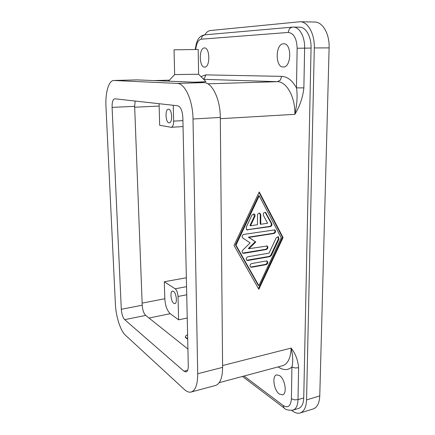 <?xml version="1.0" encoding="UTF-8"?>
<svg xmlns="http://www.w3.org/2000/svg" width="435" height="435" viewBox="0 0 435 435"><rect width="100%" height="100%" fill="white"/><g stroke="black" fill="none" stroke-linecap="round" stroke-linejoin="round"><path stroke-width="0.65" d="M204.368 47.953L204.466 47.948C210.116 47.453 210.284 67.539 204.673 67.088L204.64 67.093C199.072 67.55 198.746 47.861 204.368 47.953M283.511 43.756L283.702 43.75C292.021 43.163 291.51 67.528 283.299 66.995L283.234 66.995C275.05 67.55 275.252 43.745 283.511 43.756M279.585 375.601C285.137 378.972 287.404 393.985 282.494 394.866L279.368 394.056C273.838 390.391 271.761 375.753 276.649 374.883L279.585 375.601M203.683 79.328L277.394 81.682C286.638 81.492 295.37 97.255 294.87 114.323C297.11 104.204 297.649 95.401 296.485 87.897L303.875 87.881L304.625 48.089C304.973 36.763 299.487 26.894 293.206 27.068L299.59 27.16C305.925 26.986 311.433 36.806 311.063 48.068L303.739 397.922L298.013 399.64L298.611 367.749L295.039 367.966L291.928 366.988C293.185 362.056 292.924 355.754 291.146 348.082L222.589 365.541M168.639 109.201C172.195 109.288 172.815 122.996 169.275 122.822L169.003 122.806C165.474 122.556 164.887 109.054 168.427 109.19L168.639 109.201M173.483 291.336C176.392 292.945 177.54 303.423 174.832 303.608L173.799 303.331C170.901 301.602 169.808 291.287 172.51 291.086L173.483 291.336M174.647 74.586L198.599 74.238L198.197 49.481L174.043 49.807M198.616 74.276L205.826 81.459C206.484 81.688 203.085 81.916 195.636 82.15L193.825 82.199M191.166 392.017L215.499 385.47C220.099 383.866 222.47 377.836 222.606 367.368L220.3 117.428C220.338 99.251 212.177 82.422 203.988 82.612L137.025 79.882L113.796 80.48L177.203 83.411C184.951 83.232 192.863 100.441 193.009 119.005L197.708 373.747C197.68 384.388 195.5 390.478 191.166 392.017C189.051 392.539 186.794 391.701 184.396 389.504L125.383 335.151C120.479 330.812 115.879 316.354 115.389 304.288L105.966 106.499C105.21 92.807 108.723 80.415 113.796 80.48M135.144 101.034L134.649 106.341L142.207 305.207C142.571 309.981 143.735 313.379 145.709 315.402L187.915 349.049M124.693 319.66C122.817 317.577 121.686 314.113 121.3 309.274L112.089 107.38C112.012 102.203 112.877 99.332 114.682 98.767L177.73 105.781C180.683 106.787 182.39 110.707 182.852 117.542L188.284 365.791C188.29 369.38 187.556 371.43 186.082 371.952L183.967 371.207L124.693 319.66L145.709 315.402M246.64 229.794L269.776 226.39C271.157 225.863 271.625 224.857 271.195 223.378L265.154 212.307M270.347 226.602L246.748 229.859L246.172 227.369L251.974 215.048L254.209 214.009C255.062 214.564 255.274 215.412 254.85 216.559L250.517 225.77L257.46 224.748L257.493 215.238C257.77 213.601 258.575 212.927 259.923 213.215L260.793 214.776L260.75 224.264L267.579 223.264L263.403 215.363C263.034 213.313 263.757 212.334 265.584 212.421L271.766 223.585C272.201 225.064 271.728 226.069 270.347 226.602L269.776 226.39M260.75 224.264L260.184 224.058L260.228 214.58L259.488 213.09M250.517 225.77L249.962 225.558L254.29 216.364L253.774 213.884M251.609 267.269L250.625 267.079C249.57 265.633 249.902 264.464 251.615 263.567L266.209 260.967L267.112 261.13C268.199 262.544 267.889 263.708 266.187 264.632L251.609 267.269L251.06 267.003L265.622 264.377C267.253 263.545 267.607 262.408 266.677 260.967M250.522 266.998L251.06 267.003M258.863 285.664L281.255 237.88L259.222 195.815L258.656 195.641L235.449 244.921L258.308 285.382L258.863 285.664L235.993 245.161L235.449 244.921M259.222 195.815L235.993 245.161M258.472 288.628L282.489 237.363L259.01 192.428M283.071 237.586L258.847 289.291L234.03 245.476L259.238 191.944L283.071 237.586L282.489 237.363M246.737 260.255L269.357 256.405L270.744 255.247L278.389 238.94L277.987 236.607M269.928 256.65L247.814 260.516L246.835 260.326C245.753 258.868 246.079 257.689 247.814 256.78L269.031 253.137L276.241 237.76L278.411 236.738L278.965 239.163L271.315 255.492L269.928 256.65L269.357 256.405M255.764 241.98L248.918 248.728L267.166 245.992C268.319 247.417 268.025 248.608 266.285 249.554L243.785 253.344L242.812 253.154C241.893 252.295 241.887 251.272 242.801 250.098L250.136 242.882L242.779 238.01C241.664 236.504 241.99 235.302 243.758 234.411L274.8 229.892C276.024 231.317 275.752 232.518 273.985 233.492L248.923 237.412L255.764 241.98L248.369 237.184L273.414 233.274C275.099 232.404 275.42 231.235 274.371 229.767M248.923 237.412L248.369 237.184M242.719 253.088L265.72 249.315C267.389 248.461 267.726 247.308 266.731 245.846M248.918 248.728L248.369 248.488L255.204 241.746M187.702 339.202L185.408 337.522L185.392 337.065M187.605 334.819C185.962 335.461 185.228 336.222 185.402 337.114L187.692 338.789M159.101 103.704L159.65 125.275L171.265 127.303C172.804 126.895 173.598 124.845 173.647 121.147L173.25 105.286M164.31 281.744L175.169 288.802C176.817 290.221 177.774 292.777 178.029 296.469L178.616 319.834L170.237 313.684C167.116 310.726 165.305 305.745 164.816 298.736L164.31 281.744L186.359 277.775M187.235 318.012L178.616 319.834M303.739 397.922C303.489 403.756 301.792 407.252 298.638 408.405L292.978 410.145C296.099 409.003 297.774 405.496 298.013 399.64L294.484 399.868L291.406 398.792C290.754 406.176 288.008 408.411 283.174 405.512L244.057 376.025M204.825 34.827C206.462 32.206 208.316 30.771 210.393 30.521L300.003 21.75C307.888 21.56 314.788 33.838 314.304 47.937L306.561 399.912C306.24 407.182 304.125 411.537 300.21 412.978C297.796 413.674 295.202 412.994 292.434 410.944L291.738 410.422M300.003 21.75L314.668 22.033C322.699 21.848 329.665 33.973 329.116 47.893L319.763 395.921C319.404 403.125 317.224 407.459 313.227 408.922L300.21 412.978M278.095 366.912L278.367 366.841M203.346 78.991L204.706 77.947L205.75 74.869L200.975 76.631M207.859 83.824L277.394 81.682L280.396 80.073L281.668 76.37L205.75 74.869M278.373 367.096C283.457 370.441 287.975 370.402 291.928 366.988L291.406 398.792M284.593 408.356L284.044 407.938L283.174 405.512M204.667 34.843L202.291 36.1L201.247 39.183L288.133 32.456C293.69 33.016 296.692 38.275 297.138 48.231L296.485 87.897C292.293 80.453 287.356 76.614 281.668 76.37M292.217 27.101L289.444 28.639L288.133 32.456M311.063 48.068L297.138 48.231M121.3 309.274L142.207 305.207M183.967 371.207L187.643 370.283M112.089 107.38L134.649 106.341M197.708 373.747L222.606 367.368M193.009 119.005L220.3 117.428M177.203 83.411L203.988 82.612M114.041 80.486L137.025 79.882M247.624 230.012L247.075 229.794M271.766 223.585L271.195 223.378M266.242 213.068L265.671 212.878M260.793 214.776L260.228 214.58M254.85 216.559L254.29 216.364M266.187 264.632L265.622 264.377M247.814 260.516L247.27 260.26M271.315 255.492L270.744 255.247M278.965 239.163L278.389 238.94M273.985 233.492L273.414 233.274M243.785 253.344L243.241 253.094M266.285 249.554L265.72 249.315M220.317 118.701L294.87 114.323C299.786 106.298 302.787 97.483 303.875 87.881M298.611 367.749C297.948 360.098 295.457 353.541 291.146 348.082C290.721 358.07 287.872 363.948 282.592 365.71L219.202 382.675M182.917 120.604L173.647 121.147M159.079 106.086L134.681 107.217M164.816 298.736L142.125 303.113M186.729 294.789L178.029 296.469M186.55 286.676L175.169 288.802M195.745 49.356C196.495 43.239 198.327 39.846 201.247 39.183M169.438 80.165L154.131 80.578M170.237 313.684L149.015 318.034M329.116 47.893L314.304 47.937M319.763 395.921L306.561 399.912M292.978 410.145C288.345 410.477 285.365 409.737 284.044 407.938L242.48 376.444M174.647 74.624L174.043 49.764M174.631 74.624L168.503 81.166M259.923 213.215L259.641 213.117M254.209 214.009L253.92 213.906M267.112 261.13L266.824 261M267.166 245.992L266.883 245.878M185.408 337.522L185.402 337.114M171.265 127.303L183.048 126.558M195.271 49.351C196.609 39.993 198.773 36.23 204.532 34.854L293.206 27.068M169.449 80.154L153.985 80.573"/></g></svg>
